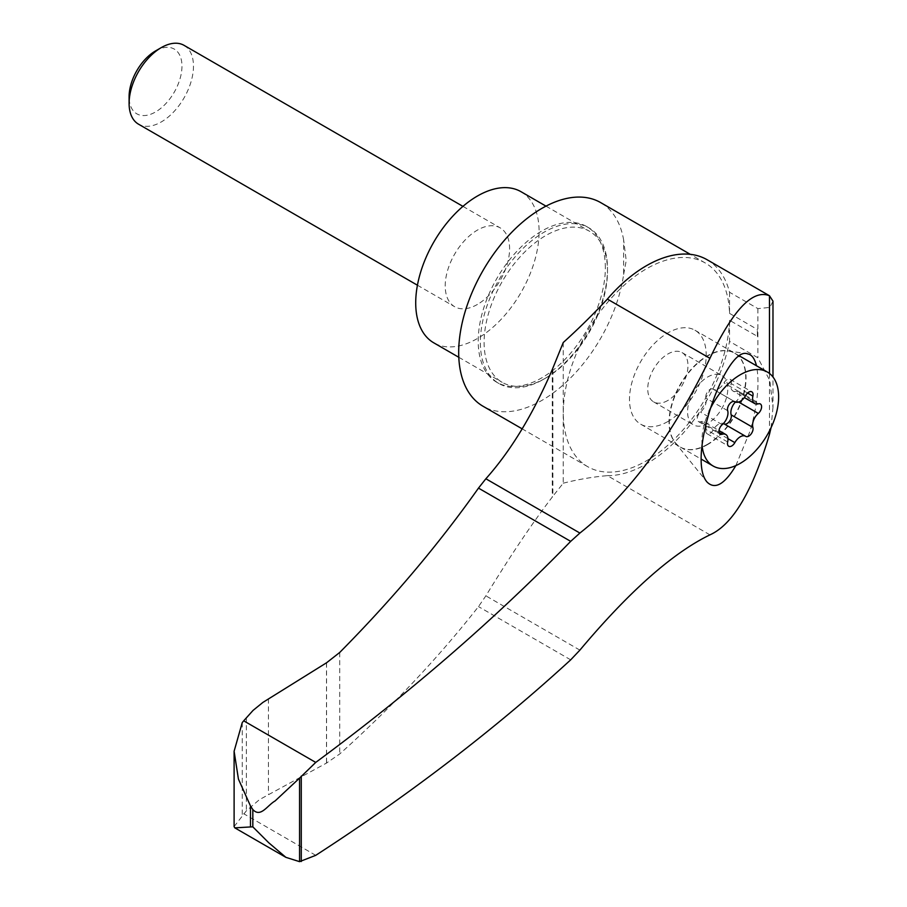 <?xml version="1.0" encoding="UTF-8"?>
<svg xmlns="http://www.w3.org/2000/svg" width="907" height="907" viewBox="0 0 907 907"><rect width="100%" height="100%" fill="white"/><g stroke="black" fill="none" stroke-linecap="round" stroke-linejoin="round"><path stroke-width="0.68" stroke-dasharray="4.54 3.4" d="M234.108 826.606L246.364 810.813L259.413 799.645L326.497 763.082L339.717 753.978C392.175 706.757 438.432 657.632 478.488 606.602L485.869 595.854C510.754 555.186 532.885 522.251 552.284 497.07L552.885 496.231L552.885 368.083M735.883 465.574L750.304 430.53C757.674 404.137 759.737 382.55 756.495 365.77M707.086 259.719A121.391 70.088 120 0 1 729.545 292.258L757.878 308.607L769.828 307.416L772.991 301.135M563.247 342.517L563.247 483.193L552.885 496.231M709.932 534.858L607.373 475.653A511.956 295.58 120 0 0 563.247 483.193M738.627 402.05L736.597 400.871A6.032 3.481 120 0 0 739.715 395.622A6.032 3.481 120 0 0 738.627 391.427A6.032 3.481 120 0 0 736.597 391.291A10.555 6.1 120 0 1 733.037 391.053L744.341 397.572M736.597 400.871A10.555 6.1 120 0 0 735.396 402.028M747.583 393.048L731.167 383.57A10.555 6.1 120 0 0 733.037 391.053M731.167 383.57A6.032 3.481 120 0 0 730.09 379.296A6.032 3.481 120 0 0 723.979 382.924A10.555 6.1 120 0 1 713.276 389.284L734.613 401.608M734.67 401.642L713.117 389.194A10.555 6.1 120 0 0 713.276 389.284M713.117 389.194A6.032 3.481 120 0 0 713.038 389.148A6.032 3.481 120 0 0 707.834 391.405A6.032 3.481 120 0 0 705.929 398.139A10.555 6.1 120 0 1 700.51 412.129A6.032 3.481 120 0 0 697.392 417.379A6.032 3.481 120 0 0 698.469 421.574A6.032 3.481 120 0 0 700.51 421.71A10.555 6.1 120 0 1 704.059 421.948L719.002 430.576M727.663 441.981L705.929 429.43A10.555 6.1 120 0 0 704.059 421.948M705.929 429.43A6.032 3.481 120 0 0 707.007 433.705A6.032 3.481 120 0 0 713.117 430.077A10.555 6.1 120 0 1 723.435 423.524M155.528 50.928A37.38 21.575 -60 0 1 181.967 66.188A37.38 21.575 -60 0 1 155.528 111.969A37.38 21.575 -60 0 1 129.1 96.709M184.053 45.35A45.52 26.28 -60 0 1 191.026 81.823A45.52 26.28 -60 0 1 161.287 121.935A45.52 26.28 -60 0 1 138.533 124.191M477.411 304.446A45.52 26.28 -60 0 1 454.645 306.702A45.52 26.28 -60 0 1 454.645 254.141A45.52 26.28 -60 0 1 500.165 227.861A45.52 26.28 -60 0 1 507.149 264.334A45.52 26.28 -60 0 1 477.411 304.446M521.037 191.717A87.242 50.373 -60 0 1 534.404 261.635A87.242 50.373 -60 0 1 477.411 338.515A87.242 50.373 -60 0 1 433.784 342.835M545.81 378.004A87.242 50.373 -60 0 1 502.183 382.335A87.242 50.373 -60 0 1 502.183 281.589A87.242 50.373 -60 0 1 589.437 231.217A87.242 50.373 -60 0 1 607.497 271.148A87.242 50.373 -60 0 1 545.81 378.004L543.928 379.092A89.906 51.903 -60 0 1 498.975 383.548A89.906 51.903 -60 0 1 498.975 279.73A89.906 51.903 -60 0 1 588.881 227.827A89.906 51.903 -60 0 1 607.497 268.982A89.906 51.903 -60 0 1 543.928 379.092L545.81 378.004M667.858 400.463A28.446 16.428 -60 0 1 653.63 401.869A28.446 16.428 -60 0 1 653.63 369.024A28.446 16.428 -60 0 1 682.075 352.596A28.446 16.428 -60 0 1 686.44 375.396A28.446 16.428 -60 0 1 667.858 400.463M707.687 423.456A28.446 16.428 -60 0 1 693.458 424.873A28.446 16.428 -60 0 1 693.458 392.017A28.446 16.428 -60 0 1 721.915 375.589A28.446 16.428 -60 0 1 726.269 398.388A28.446 16.428 -60 0 1 707.687 423.456M707.687 444.521A54.25 31.314 -60 0 1 680.567 447.208A54.25 31.314 -60 0 1 680.567 384.568A54.25 31.314 -60 0 1 734.806 353.254A54.25 31.314 -60 0 1 743.128 396.722A54.25 31.314 -60 0 1 707.687 444.521M702.063 444.974A54.25 31.314 -60 0 1 709.081 411.29M605.354 267.746A89.906 51.903 120 0 0 586.738 226.591A89.906 51.903 120 0 0 496.832 278.494A89.906 51.903 120 0 0 496.832 382.3A89.906 51.903 120 0 0 541.785 377.856A89.906 51.903 120 0 0 605.354 267.746M667.858 421.528A54.25 31.314 -60 0 1 640.727 424.215A54.25 31.314 -60 0 1 640.727 361.576A54.25 31.314 -60 0 1 694.977 330.25A54.25 31.314 -60 0 1 703.288 373.718A54.25 31.314 -60 0 1 667.858 421.528M707.392 444.351A54.25 31.314 -60 0 1 680.273 447.038A54.25 31.314 -60 0 1 675.046 442.537A54.25 31.314 -60 0 1 680.273 384.398A54.25 31.314 -60 0 1 728.004 350.805A54.25 31.314 -60 0 1 734.511 353.084A54.25 31.314 -60 0 1 732.221 419.476A54.25 31.314 -60 0 1 707.392 444.351M623.653 274.356L626.227 260.638L623.653 240.015L623.653 274.356A117.593 67.889 120 0 1 566.637 381.745A117.593 67.889 120 0 1 483.046 406.257M623.653 240.015A117.593 67.889 120 0 0 600.638 202.578M757.379 336.35A117.593 67.889 120 0 0 757.379 329.456L757.379 336.35L729.545 320.284L729.545 341.417L757.878 357.777L769.828 380.589L772.979 407.368L772.979 377.029M729.545 292.258L729.545 313.391A117.593 67.889 120 0 0 705.249 262.973A117.593 67.889 120 0 0 587.657 330.862A117.593 67.889 120 0 0 587.657 466.652A117.593 67.889 120 0 0 676.883 436.596A117.593 67.889 120 0 0 729.545 320.284M729.545 313.391L757.379 329.456M771.052 427.707L772.979 407.368M607.373 475.653A121.391 70.088 120 0 0 729.545 341.417M315.738 855.335L243.7 813.738M242.248 722.573L242.248 815.348M339.717 652.462L339.717 753.978M552.284 369.557L552.284 497.07M769.465 373.457L769.465 430.927M579.89 650.126L485.869 595.854M758.32 403.842L736.597 391.291M745.701 395.475L723.979 382.924M727.663 410.678L705.929 398.139M722.233 424.669L700.51 412.129M719.07 432.424L700.51 421.71M727.947 438.637L713.117 430.077M268.427 698.753L268.427 794.192M326.497 662.813L326.497 763.082M326.554 662.779L326.554 763.048M757.878 308.607L757.878 357.777M570.696 659.842L478.488 606.602M246.364 717.562L246.364 810.813M738.627 391.427L760.349 403.978M730.09 379.296L751.824 391.835M713.038 389.148L734.761 401.688M698.469 421.574L720.203 434.113M707.007 433.705L728.729 446.255M724.058 423.864L745.792 436.403M417.435 285.217L454.645 306.702M462.955 206.377L500.165 227.861M458.795 357.279L502.183 382.335M545.98 206.127L589.437 231.217M653.63 401.869L693.458 424.873M682.075 352.596L721.915 375.589M680.567 447.208L701.406 459.237M734.806 353.254L739.953 356.224M496.832 382.3L498.975 383.548M586.738 226.591L588.881 227.827M607.497 271.148L607.497 268.982M640.727 424.215L680.273 447.038M694.977 330.25L734.511 353.084M675.046 442.537L707.131 482.139M728.004 350.805L747.719 353.934M705.249 262.973L690.272 254.323M587.657 466.652L522.16 428.841"/><path stroke-width="1.36" d="M250.491 826.946L234.834 827.864L234.108 826.606L234.108 751.257L238.428 779.09L250.491 805.983L252.826 809.543C260.649 818.046 267.304 805.325 275.104 800.949L299.559 778.115L299.559 861.65L285.886 857.342L268.733 842.75L252.826 826.855L250.491 826.946L250.491 805.983M772.979 377.029L772.979 301.135L769.465 295.739C752.787 289.016 732.935 309.877 709.932 358.31C672.042 436.278 628.687 494.53 579.89 533.055L570.696 541.354C495.279 618.88 410.293 692.574 315.738 762.413L243.7 720.827L242.248 722.573L234.108 751.257M709.932 358.31L607.373 299.095A511.956 295.58 120 0 1 563.247 342.517L552.284 369.557C532.885 414.465 510.754 450.87 485.869 478.771L478.488 488.113C438.432 544.676 392.175 599.459 339.717 652.462L326.554 662.779L262.883 702.426L253.087 710.385L243.7 720.827M769.465 430.927L769.465 434.374C752.685 491.084 732.845 524.575 709.932 534.858C672.484 553.066 629.141 591.489 579.89 650.126L570.696 659.842C495.279 728.967 410.293 794.135 315.738 855.335L299.559 861.65M769.465 373.457L769.465 295.739L707.086 259.719A121.391 70.088 120 0 0 607.373 299.095M315.738 762.413L299.559 778.115M756.495 365.77C754.681 358.514 751.756 354.58 747.719 353.934C726.507 344.195 685.794 458.432 707.131 482.139C715.067 489.859 724.648 484.338 735.883 465.574M744.341 397.572L754.76 403.592A10.555 6.1 -60 0 0 758.32 403.842A6.032 3.481 -60 0 1 760.349 403.978A6.032 3.481 -60 0 1 761.438 408.173A6.032 3.481 -60 0 1 758.32 413.422L738.627 402.05M735.396 402.028A10.555 6.1 120 0 0 731.167 414.862A6.032 3.481 120 0 1 729.353 421.494A6.032 3.481 120 0 1 724.217 423.943M745.395 436.176L723.979 423.807A10.555 6.1 120 0 0 723.831 423.716A10.555 6.1 120 0 0 723.435 423.524M754.76 403.592A10.555 6.1 -60 0 1 752.889 396.11L747.583 393.048M734.613 401.608L734.999 401.835A10.555 6.1 -60 0 0 745.701 395.475A6.032 3.481 -60 0 1 751.824 391.835A6.032 3.481 -60 0 1 752.889 396.11M719.002 430.576L725.793 434.498A10.555 6.1 -60 0 0 722.233 434.26A6.032 3.481 -60 0 1 720.203 434.113A6.032 3.481 -60 0 1 719.115 429.918A6.032 3.481 -60 0 1 722.233 424.669A10.555 6.1 -60 0 0 727.663 410.678A6.032 3.481 -60 0 1 729.557 403.944A6.032 3.481 -60 0 1 734.761 401.688A6.032 3.481 -60 0 1 734.851 401.744M725.793 434.498A10.555 6.1 -60 0 1 727.663 441.981A6.032 3.481 -60 0 0 728.729 446.255A6.032 3.481 -60 0 0 734.851 442.616A10.555 6.1 -60 0 1 745.554 436.256A10.555 6.1 -60 0 1 745.701 436.346A6.032 3.481 -60 0 0 745.792 436.403A6.032 3.481 -60 0 0 750.996 434.147A6.032 3.481 -60 0 0 752.889 427.412A10.555 6.1 -60 0 1 758.32 413.422M417.435 285.217L138.533 124.191A45.52 26.28 -60 0 1 129.1 103.353L129.1 96.709A37.38 21.575 -60 0 1 155.528 50.928L161.287 47.606A45.52 26.28 -60 0 1 184.053 45.35L462.955 206.377M129.1 103.353A45.52 26.28 -60 0 1 161.287 47.606M458.795 357.279L433.784 342.835A87.242 50.373 -60 0 1 433.784 242.09A87.242 50.373 -60 0 1 521.037 191.717L545.98 206.127M709.081 411.29A54.25 31.314 -60 0 1 767.401 372.063A54.25 31.314 -60 0 1 775.712 415.531A54.25 31.314 -60 0 1 740.271 463.341A54.25 31.314 -60 0 1 713.151 466.028A54.25 31.314 -60 0 1 702.063 444.974M690.272 254.323L600.638 202.578A117.593 67.889 120 0 0 483.046 270.467A117.593 67.889 120 0 0 483.046 406.257L522.16 428.841M769.465 434.374L771.052 427.707M252.826 809.543L252.826 826.855M570.696 541.354L478.488 488.113M579.89 533.055L485.869 478.771M301.271 776.097L301.271 861.514M722.233 434.26L719.07 432.424M734.851 442.616L727.947 438.637M752.889 427.412L731.167 414.862M723.831 423.716L745.554 436.256M701.406 459.237L713.151 466.028M739.953 356.224L767.401 372.063M234.834 827.864L285.886 857.342"/></g></svg>
